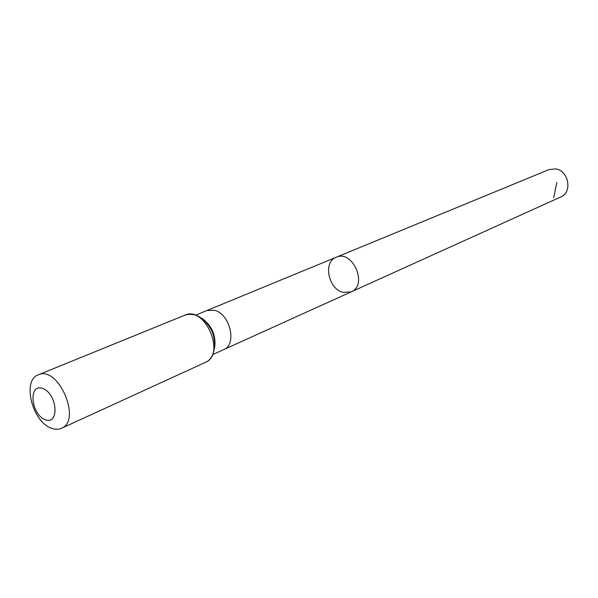<?xml version="1.0" encoding="UTF-8"?>
<svg xmlns="http://www.w3.org/2000/svg" width="598" height="598" viewBox="0 0 598 598"><rect width="100%" height="100%" fill="white"/><g stroke="black" fill="none" stroke-linecap="round" stroke-linejoin="round"><path stroke-width="0.9" d="M336.24 257.237C352.685 249.366 368.204 285.268 351.205 291.854L343.259 292.422C328.347 289.395 322.778 261.894 336.24 257.237C352.685 249.366 368.204 285.268 351.205 291.854L560.789 196.951C572.727 192.377 568.683 170.437 555.549 168.898L548.964 169.6L195.83 315.079M45.089 419.632C30.7 414.175 28.233 383.019 42.779 388.491C57.505 393.858 59.703 425.627 45.089 419.632M51.331 428.161C32.135 421.732 21.834 380.231 38.302 374.834C58.148 365.004 82.173 420.588 61.422 428.31C58.395 429.648 55.031 429.596 51.331 428.161M553.673 197.774L556.858 182.412M223.734 349.576L223.749 349.568C237.249 344.665 230.066 313.808 214.488 310.28L206.878 310.534M214.682 347.453C216.117 335.411 211.961 325.79 202.206 318.592M184.976 315.131C204.92 305.481 226.089 354.457 205.398 362.373C216.147 358.299 216.992 338.737 210.264 328.1C203.043 316.783 194.612 312.455 184.976 315.131L38.302 374.834M212.873 354.509L351.205 291.854M61.422 428.31L205.398 362.373"/></g></svg>
